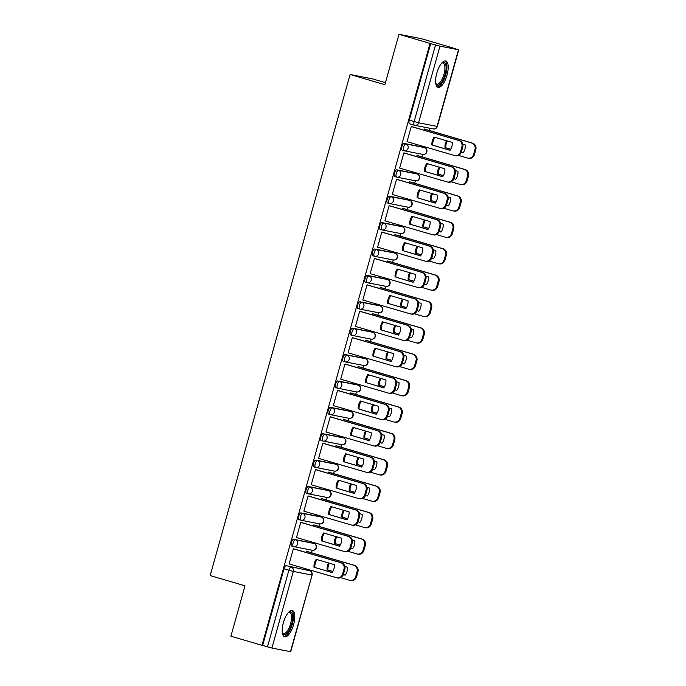 <?xml version="1.0" encoding="UTF-8"?>
<svg xmlns="http://www.w3.org/2000/svg" width="686" height="686" viewBox="0 0 686 686"><rect width="100%" height="100%" fill="white"/><g stroke="black" fill="none" stroke-linecap="round" stroke-linejoin="round"><path stroke-width="1.03" d="M312.267 542.952A3.516 1.329 106.4 0 0 312.224 542.935A3.516 1.329 106.4 0 0 312.173 542.926L293.651 539.307A3.516 1.329 106.4 0 0 291.404 542.429A3.516 1.329 106.4 0 0 291.721 546.056A3.516 1.329 106.4 0 0 291.764 546.073L293.394 546.545M319.633 516.558A3.516 1.329 106.4 0 0 319.59 516.549A3.516 1.329 106.4 0 0 319.547 516.532L301.025 512.914A3.516 1.329 106.4 0 0 298.77 516.043A3.516 1.329 106.4 0 0 299.087 519.671A3.516 1.329 106.4 0 0 299.13 519.679L300.76 520.16M326.999 490.173A3.516 1.329 106.4 0 0 326.956 490.156A3.516 1.329 106.4 0 0 326.913 490.147L308.391 486.52A3.516 1.329 106.4 0 0 306.136 489.65A3.516 1.329 106.4 0 0 306.453 493.277A3.516 1.329 106.4 0 0 306.505 493.285L308.134 493.766M334.374 463.779A3.516 1.329 106.4 0 0 334.322 463.762A3.516 1.329 106.4 0 0 334.279 463.753L315.757 460.135A3.516 1.329 106.4 0 0 313.511 463.256A3.516 1.329 106.4 0 0 313.828 466.892A3.516 1.329 106.4 0 0 313.871 466.9L315.5 467.38M341.739 437.394A3.516 1.329 106.4 0 0 341.697 437.376A3.516 1.329 106.4 0 0 341.645 437.359L323.132 433.741A3.516 1.329 106.4 0 0 320.877 436.871A3.516 1.329 106.4 0 0 321.194 440.498A3.516 1.329 106.4 0 0 321.237 440.506L322.866 440.987M349.105 411A3.516 1.329 106.4 0 0 349.063 410.983A3.516 1.329 106.4 0 0 349.02 410.974L330.498 407.347A3.516 1.329 106.4 0 0 328.242 410.477A3.516 1.329 106.4 0 0 328.56 414.104A3.516 1.329 106.4 0 0 328.611 414.121L330.232 414.593M356.471 384.606A3.516 1.329 106.4 0 0 356.428 384.589A3.516 1.329 106.4 0 0 356.386 384.58L337.864 380.962A3.516 1.329 106.4 0 0 335.608 384.091A3.516 1.329 106.4 0 0 335.934 387.719A3.516 1.329 106.4 0 0 335.977 387.727L337.606 388.207M363.846 358.221A3.516 1.329 106.4 0 0 363.803 358.203A3.516 1.329 106.4 0 0 363.752 358.195L345.238 354.568A3.516 1.329 106.4 0 0 342.983 357.698A3.516 1.329 106.4 0 0 343.3 361.325A3.516 1.329 106.4 0 0 343.343 361.333L344.972 361.814M371.212 331.827A3.516 1.329 106.4 0 0 371.169 331.81A3.516 1.329 106.4 0 0 371.126 331.801L352.604 328.182A3.516 1.329 106.4 0 0 350.349 331.304A3.516 1.329 106.4 0 0 350.666 334.931A3.516 1.329 106.4 0 0 350.709 334.948L352.338 335.42M378.578 305.433A3.516 1.329 106.4 0 0 378.535 305.424A3.516 1.329 106.4 0 0 378.492 305.407L359.97 301.789A3.516 1.329 106.4 0 0 357.715 304.918A3.516 1.329 106.4 0 0 358.032 308.546A3.516 1.329 106.4 0 0 358.083 308.554L359.713 309.034M385.952 279.048A3.516 1.329 106.4 0 0 385.901 279.031A3.516 1.329 106.4 0 0 385.858 279.022L367.336 275.395A3.516 1.329 106.4 0 0 365.089 278.525A3.516 1.329 106.4 0 0 365.406 282.152A3.516 1.329 106.4 0 0 365.449 282.16L367.079 282.641M393.318 252.654A3.516 1.329 106.4 0 0 393.275 252.637A3.516 1.329 106.4 0 0 393.232 252.628L374.71 249.009A3.516 1.329 106.4 0 0 372.455 252.131A3.516 1.329 106.4 0 0 372.772 255.767A3.516 1.329 106.4 0 0 372.815 255.775L374.445 256.255M400.684 226.26A3.516 1.329 106.4 0 0 400.641 226.251A3.516 1.329 106.4 0 0 400.598 226.234L382.076 222.616A3.516 1.329 106.4 0 0 379.821 225.745A3.516 1.329 106.4 0 0 380.138 229.373A3.516 1.329 106.4 0 0 380.19 229.381L381.81 229.861M408.05 199.875A3.516 1.329 106.4 0 0 408.007 199.858A3.516 1.329 106.4 0 0 407.964 199.849L389.442 196.222A3.516 1.329 106.4 0 0 387.187 199.352A3.516 1.329 106.4 0 0 387.513 202.979A3.516 1.329 106.4 0 0 387.556 202.996L389.185 203.468M415.424 173.481A3.516 1.329 106.4 0 0 415.382 173.464A3.516 1.329 106.4 0 0 415.33 173.455L396.817 169.836A3.516 1.329 106.4 0 0 394.561 172.966A3.516 1.329 106.4 0 0 394.879 176.594A3.516 1.329 106.4 0 0 394.922 176.602L396.551 177.082M422.79 147.096A3.516 1.329 106.4 0 0 422.748 147.078A3.516 1.329 106.4 0 0 422.705 147.07L404.183 143.443A3.516 1.329 106.4 0 0 401.927 146.572A3.516 1.329 106.4 0 0 402.245 150.2A3.516 1.329 106.4 0 0 402.296 150.208L403.917 150.688M447.006 75.168A13.711 5.179 106.4 0 0 445.763 61.02A13.711 5.179 106.4 0 0 436.793 73.17A13.711 5.179 106.4 0 0 438.045 87.328A13.711 5.179 106.4 0 0 447.006 75.168M293.591 624.637A13.711 5.179 106.4 0 0 292.347 610.489A13.711 5.179 106.4 0 0 283.387 622.639A13.711 5.179 106.4 0 0 284.63 636.788A13.711 5.179 106.4 0 0 293.591 624.637M306.719 569.877L306.951 569.063M311.504 552.745L312.199 550.249M314.085 543.492L314.317 542.677M318.87 526.359L319.573 523.855M321.46 517.098L321.683 516.284M326.244 499.965L326.939 497.47M328.826 490.704L329.057 489.89M333.61 473.572L334.305 471.076M336.191 464.319L336.423 463.504M340.976 447.186L341.679 444.682M343.566 437.925L343.789 437.111M348.342 420.792L349.045 418.297M350.932 411.531L351.155 410.717M355.717 394.399L356.411 391.903M358.298 385.146L358.529 384.332M363.083 368.013L363.777 365.518M365.664 358.752L365.895 357.938M370.449 341.619L371.152 339.124M373.038 332.367L373.261 331.552M377.823 315.226L378.518 312.73M380.404 305.973L380.636 305.159M385.189 288.84L385.884 286.345M387.77 279.579L388.002 278.765M392.555 262.446L393.258 259.951M395.145 253.194L395.368 252.379M399.929 236.061L400.624 233.557M402.51 226.8L402.733 225.986M407.295 209.667L407.99 207.172M409.876 200.406L410.108 199.592M414.661 183.273L415.356 180.778M417.242 174.021L417.474 173.206M422.027 156.888L422.73 154.393M424.617 147.627L424.84 146.813M429.402 130.494L430.019 128.291M452.468 47.866L458.48 49.761L439.966 46.142L418.563 122.777L437.085 126.396L458.48 49.761M385.463 82.68L372.532 78.881L350.083 74.491L384.897 84.712L398.978 34.3L430.036 43.415L261.983 645.329L230.916 636.214L244.996 585.801L210.182 575.58L350.083 74.491M398.978 34.3L421.418 38.69L452.486 47.806M290.427 651.674L312.087 575.065L290.692 651.7L271.905 648.047L262.635 645.457L284.03 568.823A3.516 1.329 -73.6 0 1 286.285 565.693L309.643 570.735A3.516 1.329 -73.6 0 1 309.695 570.752A3.516 1.329 -73.6 0 1 309.755 570.769M262.635 645.457L261.983 645.329M430.697 43.544L409.293 120.179L418.563 122.777A3.516 3.25 101.1 0 1 414.498 125.238A3.516 1.329 -73.6 0 1 414.455 125.229A3.516 1.329 -73.6 0 1 414.138 121.602L435.533 44.967L430.036 43.415M435.533 44.967L439.966 46.142M412.226 126.739L411.274 126.456L407.021 141.676L454.406 155.49A5.274 4.879 -78.9 0 0 460.512 151.795L461.875 146.89A5.274 4.879 -78.9 0 0 458.617 140.433L459.466 140.604A5.274 4.879 101.1 0 1 462.733 147.053L461.361 151.958A5.274 4.879 101.1 0 1 455.667 155.756L454.818 155.593M417.945 155.688L416.994 155.405L416.659 156.588M404.86 153.124L403.9 152.849L399.655 168.07L447.04 181.884A5.274 4.879 -78.9 0 0 453.137 178.18L454.509 173.275A5.274 4.879 -78.9 0 0 451.242 166.827L452.091 166.99A5.274 4.879 101.1 0 1 455.358 173.447L453.995 178.351A5.274 4.879 101.1 0 1 448.292 182.15L447.443 181.979M410.58 182.082L409.619 181.799L409.293 182.982M397.494 179.518L396.534 179.235L392.281 194.464L439.675 208.27A5.274 4.879 -78.9 0 0 445.771 204.574L447.143 199.669A5.274 4.879 -78.9 0 0 443.876 193.22L444.725 193.383A5.274 4.879 101.1 0 1 447.992 199.832L446.62 204.737A5.274 4.879 101.1 0 1 440.927 208.535L440.078 208.373M403.214 208.467L402.253 208.184L401.927 209.376M390.12 205.911L389.168 205.629L384.915 220.849L432.3 234.663A5.274 4.879 -78.9 0 0 438.405 230.968L439.777 226.054A5.274 4.879 -78.9 0 0 436.51 219.606L437.359 219.777A5.274 4.879 101.1 0 1 440.626 226.226L439.254 231.131A5.274 4.879 101.1 0 1 433.561 234.929L432.712 234.766M395.839 234.861L394.887 234.578L394.553 235.761M382.754 232.297L381.802 232.014L377.549 247.243L378.526 247.432L377.574 247.157M388.473 261.246L387.521 260.972L387.187 262.155M375.388 258.691L374.427 258.408L370.174 273.637L417.568 287.443A5.274 4.879 -78.9 0 0 423.665 283.747L425.037 278.842A5.274 4.879 -78.9 0 0 421.77 272.393L422.619 272.556A5.274 4.879 101.1 0 1 425.886 279.005L424.514 283.91A5.274 4.879 101.1 0 1 418.82 287.708L417.971 287.545M381.107 287.64L380.147 287.357L379.821 288.549M368.013 285.084L367.061 284.801L362.808 300.022L410.202 313.836A5.274 4.879 -78.9 0 0 416.299 310.132L417.671 305.227A5.274 4.879 -78.9 0 0 414.404 298.779L415.253 298.95A5.274 4.879 101.1 0 1 418.52 305.399L417.148 310.304A5.274 4.879 101.1 0 1 411.454 314.102L410.605 313.939M373.741 314.034L372.781 313.751L372.447 314.934M360.647 311.47L359.696 311.187L355.442 326.416L402.828 340.23A5.274 4.879 -78.9 0 0 408.933 336.526L410.297 331.621A5.274 4.879 -78.9 0 0 407.03 325.173L407.887 325.335A5.274 4.879 101.1 0 1 411.154 331.784L409.782 336.689A5.274 4.879 101.1 0 1 404.088 340.496L403.239 340.325M366.367 340.419L365.415 340.136L365.081 341.328M353.281 337.864L352.321 337.581L348.076 352.801L395.462 366.616A5.274 4.879 -78.9 0 0 401.559 362.92L402.931 358.015A5.274 4.879 -78.9 0 0 399.664 351.558L400.513 351.729A5.274 4.879 101.1 0 1 403.78 358.178L402.416 363.083A5.274 4.879 101.1 0 1 396.714 366.881L395.865 366.718M359.001 366.813L358.041 366.53L357.715 367.713M345.916 364.249L344.955 363.974L340.702 379.195L388.096 393.009A5.274 4.879 -78.9 0 0 394.193 389.305L395.565 384.4A5.274 4.879 -78.9 0 0 392.298 377.952L393.147 378.115A5.274 4.879 101.1 0 1 396.414 384.572L395.042 389.476A5.274 4.879 101.1 0 1 389.348 393.275L388.499 393.104M351.635 393.207L350.675 392.924L350.349 394.107M338.541 390.643L337.589 390.36L333.336 405.589L380.721 419.395A5.274 4.879 -78.9 0 0 386.827 415.699L388.199 410.794A5.274 4.879 -78.9 0 0 384.932 404.346L385.781 404.508A5.274 4.879 101.1 0 1 389.048 410.957L387.676 415.862A5.274 4.879 101.1 0 1 381.982 419.661L381.133 419.498M344.261 419.592L343.309 419.309L342.974 420.501M331.175 417.037L330.215 416.754L325.97 431.974L373.356 445.789A5.274 4.879 -78.9 0 0 379.452 442.093L380.824 437.179A5.274 4.879 -78.9 0 0 377.557 430.731L378.415 430.902A5.274 4.879 101.1 0 1 381.673 437.351L380.31 442.256A5.274 4.879 101.1 0 1 374.616 446.054L373.759 445.891M336.895 445.986L335.943 445.703L335.608 446.886M323.809 443.422L322.849 443.139L318.596 458.368L365.99 472.182A5.274 4.879 -78.9 0 0 372.086 468.478L373.458 463.573A5.274 4.879 -78.9 0 0 370.191 457.125L371.04 457.288A5.274 4.879 101.1 0 1 374.307 463.736L372.935 468.649A5.274 4.879 101.1 0 1 367.242 472.448L366.393 472.277M329.529 472.38L328.568 472.097L328.242 473.28M316.435 469.816L315.483 469.533L311.23 484.762L358.624 498.568A5.274 4.879 -78.9 0 0 364.72 494.872L366.092 489.967A5.274 4.879 -78.9 0 0 362.825 483.519L363.674 483.681A5.274 4.879 101.1 0 1 366.941 490.13L365.569 495.035A5.274 4.879 101.1 0 1 359.876 498.833L359.027 498.671M322.163 498.765L321.202 498.482L320.868 499.674M309.069 496.21L308.117 495.927L303.864 511.147L351.249 524.962A5.274 4.879 -78.9 0 0 357.355 521.257L358.718 516.352A5.274 4.879 -78.9 0 0 355.451 509.904L356.308 510.075A5.274 4.879 101.1 0 1 359.575 516.524L358.203 521.429A5.274 4.879 101.1 0 1 352.51 525.227L351.652 525.064M314.788 525.159L313.836 524.876L313.502 526.059M301.703 522.595L300.742 522.312L296.498 537.541L343.883 551.355A5.274 4.879 -78.9 0 0 349.98 547.651L351.352 542.746A5.274 4.879 -78.9 0 0 348.085 536.298L348.934 536.461A5.274 4.879 101.1 0 1 352.201 542.909L350.838 547.814A5.274 4.879 101.1 0 1 345.135 551.621L344.286 551.45M307.422 551.544L306.462 551.261L306.136 552.453M294.337 548.989L293.376 548.706L289.123 563.935L336.517 577.741A5.274 4.879 -78.9 0 0 342.614 574.045L343.986 569.14A5.274 4.879 -78.9 0 0 340.719 562.683L341.568 562.854A5.274 4.879 101.1 0 1 344.835 569.303L343.463 574.208A5.274 4.879 101.1 0 1 337.769 578.006L336.92 577.844M425.32 129.294L424.36 129.011L424.025 130.203M409.293 120.179A3.516 1.329 106.4 0 0 409.619 123.806A3.516 1.329 106.4 0 0 409.662 123.823L414.413 125.212M431.923 145.046A10.985 10.161 101.1 0 1 434.144 137.097L452.22 142.405A10.985 10.161 101.1 0 1 449.999 150.354L432.772 145.218A10.985 10.161 101.1 0 1 434.941 137.329M432.772 145.218L450.05 150.285M411.274 126.456L459.466 140.604M411.248 126.533L458.617 140.433M446.526 140.733A10.985 10.161 -78.9 0 0 445.008 147.61L450.702 149.282M461.232 152.369L463.093 152.918A10.985 10.161 -78.9 0 0 465.314 144.96L462.784 144.223M458.488 155.405L467.5 158.054A5.274 4.879 -78.9 0 0 473.597 154.35L474.969 149.445A5.274 4.879 -78.9 0 0 471.702 142.997L424.334 129.097M447.341 140.973A10.985 10.161 -78.9 0 0 445.857 147.773L450.745 149.205M461.258 152.292L463.144 152.849M424.36 129.019L472.551 143.16A5.274 4.879 101.1 0 1 475.818 149.608L474.446 154.522A5.274 4.879 101.1 0 1 468.752 158.32L467.903 158.149M445.857 147.773L445.008 147.61M424.548 171.44A10.985 10.161 101.1 0 1 426.769 163.491L444.854 168.79A10.985 10.161 101.1 0 1 442.633 176.748L425.406 171.603A10.985 10.161 101.1 0 1 427.575 163.722M425.406 171.603L442.684 176.679M403.9 152.849L452.091 166.99M403.882 152.927L451.242 166.827M417.182 197.825A10.985 10.161 101.1 0 1 419.403 189.876L437.488 195.184A10.985 10.161 101.1 0 1 435.267 203.133L418.031 197.997A10.985 10.161 101.1 0 1 420.201 190.116M418.031 197.997L435.318 203.065M396.534 179.235L444.725 193.383M396.517 179.312L443.876 193.22M441.801 63.001A11.859 4.485 -73.6 0 1 441.947 62.898A11.859 4.485 -73.6 0 1 445.626 64.347A11.859 4.485 -73.6 0 1 443.053 79.936A11.859 4.485 -73.6 0 1 435.85 83.675A11.859 4.485 -73.6 0 1 435.781 83.521M435.747 83.315A10.985 4.15 106.4 0 0 436.776 84.112A10.985 4.15 106.4 0 0 442.993 77.261A10.985 4.15 106.4 0 0 444.477 64.818A10.985 4.15 106.4 0 0 442.967 63.035A10.985 4.15 106.4 0 0 441.664 63.155M437.334 86.951A13.617 5.145 106.4 0 0 444.76 77.75A13.617 5.145 106.4 0 0 446.363 62.949A13.617 5.145 106.4 0 0 444.965 60.951M288.386 612.461A11.859 4.485 -73.6 0 1 288.532 612.366A11.859 4.485 -73.6 0 1 292.21 613.816A11.859 4.485 -73.6 0 1 289.638 629.405A11.859 4.485 -73.6 0 1 282.435 633.144A11.859 4.485 -73.6 0 1 282.366 632.989M282.332 632.775A10.985 4.15 106.4 0 0 283.369 633.581A10.985 4.15 106.4 0 0 289.578 626.73A10.985 4.15 106.4 0 0 291.061 614.287A10.985 4.15 106.4 0 0 289.552 612.504A10.985 4.15 106.4 0 0 288.249 612.624M283.918 636.419A13.617 5.145 106.4 0 0 291.353 627.21A13.617 5.145 106.4 0 0 292.948 612.418A13.617 5.145 106.4 0 0 291.55 610.42M439.16 167.127A10.985 10.161 -78.9 0 0 437.642 173.995L443.336 175.667M453.858 178.754L455.718 179.303A10.985 10.161 -78.9 0 0 457.939 171.354L455.418 170.617M451.122 181.799L460.126 184.44A5.274 4.879 -78.9 0 0 466.231 180.744L467.595 175.839A5.274 4.879 -78.9 0 0 464.336 169.391L416.968 155.482M439.966 167.358A10.985 10.161 -78.9 0 0 438.491 174.167L443.379 175.599M453.883 178.686L455.77 179.235M416.994 155.405L465.185 169.553A5.274 4.879 101.1 0 1 468.452 176.002L467.08 180.907A5.274 4.879 101.1 0 1 461.386 184.706L460.538 184.543M438.491 174.167L437.642 173.995M431.794 193.512A10.985 10.161 -78.9 0 0 430.276 200.389L435.97 202.061M446.492 205.148L448.352 205.697A10.985 10.161 -78.9 0 0 450.573 197.748L448.052 197.002M443.756 208.192L452.76 210.834A5.274 4.879 -78.9 0 0 458.857 207.129L460.229 202.224A5.274 4.879 -78.9 0 0 456.962 195.776L409.602 181.876M432.6 193.752A10.985 10.161 -78.9 0 0 431.125 200.552L436.004 201.984M446.517 205.071L448.404 205.629M409.619 181.799L457.819 195.947A5.274 4.879 101.1 0 1 461.078 202.396L459.714 207.301A5.274 4.879 101.1 0 1 454.021 211.099L453.163 210.928M431.125 200.552L430.276 200.389M409.816 224.219A10.985 10.161 101.1 0 1 412.037 216.27L430.113 221.578A10.985 10.161 101.1 0 1 427.893 229.527L410.665 224.382A10.985 10.161 101.1 0 1 412.835 216.502M410.665 224.382L427.944 229.458M389.168 205.629L437.359 219.777M389.142 205.706L436.51 219.606M402.45 250.613A10.985 10.161 101.1 0 1 404.663 242.655L422.748 247.963A10.985 10.161 101.1 0 1 420.527 255.921L403.299 250.776A10.985 10.161 101.1 0 1 405.469 242.895M403.299 250.776L420.578 255.852M381.793 232.022L429.993 246.163A5.274 4.879 101.1 0 1 433.252 252.611L431.888 257.524A5.274 4.879 101.1 0 1 426.195 261.323L425.337 261.152A5.274 4.879 -78.9 0 0 431.04 257.353L432.403 252.448A5.274 4.879 -78.9 0 0 429.136 246L429.993 246.163M377.574 247.149L424.934 261.057A5.274 4.879 -78.9 0 0 425.337 261.152M381.776 232.1L429.136 246M395.076 276.998A10.985 10.161 101.1 0 1 397.297 269.049L415.382 274.357A10.985 10.161 101.1 0 1 413.161 282.306L395.933 277.17A10.985 10.161 101.1 0 1 398.103 269.281M395.933 277.17L413.212 282.238M374.427 258.408L422.619 272.556M374.41 258.485L421.77 272.393M424.42 219.906A10.985 10.161 -78.9 0 0 422.902 226.783L428.596 228.447M439.126 231.542L440.987 232.082A10.985 10.161 -78.9 0 0 443.207 224.133L440.678 223.396M436.382 234.578L445.394 237.227A5.274 4.879 -78.9 0 0 451.491 233.523L452.863 228.618A5.274 4.879 -78.9 0 0 449.596 222.17L402.236 208.261M425.234 220.146A10.985 10.161 -78.9 0 0 423.751 226.946L428.639 228.378M439.151 231.465L441.038 232.014M402.253 208.184L450.445 222.333A5.274 4.879 101.1 0 1 453.712 228.781L452.34 233.686A5.274 4.879 101.1 0 1 446.646 237.493L445.797 237.322M423.751 226.946L422.902 226.783M417.054 246.291A10.985 10.161 -78.9 0 0 415.536 253.168L421.23 254.84M431.751 257.927L433.621 258.476A10.985 10.161 -78.9 0 0 435.833 250.527L433.312 249.781M429.016 260.972L438.028 263.613A5.274 4.879 -78.9 0 0 444.125 259.917L445.497 255.012A5.274 4.879 -78.9 0 0 442.23 248.555L394.862 234.655M417.868 246.531A10.985 10.161 -78.9 0 0 416.385 253.34L421.273 254.772M431.786 257.859L433.663 258.408M394.887 234.578L443.079 248.726A5.274 4.879 101.1 0 1 446.346 255.175L444.974 260.08A5.274 4.879 101.1 0 1 439.28 263.878L438.431 263.716M416.385 253.34L415.536 253.168M409.688 272.685A10.985 10.161 -78.9 0 0 408.17 279.562L413.864 281.234M424.385 284.321L426.246 284.87A10.985 10.161 -78.9 0 0 428.467 276.912L425.946 276.175M421.65 287.365L430.654 290.007A5.274 4.879 -78.9 0 0 436.759 286.302L438.122 281.397A5.274 4.879 -78.9 0 0 434.855 274.949L387.496 261.049M410.494 272.925A10.985 10.161 -78.9 0 0 409.019 279.725L413.898 281.157M424.411 284.244L426.298 284.801M387.521 260.972L435.713 275.112A5.274 4.879 101.1 0 1 438.98 281.569L437.608 286.474A5.274 4.879 101.1 0 1 431.914 290.272L431.057 290.101M409.019 279.725L408.17 279.562M387.71 303.392A10.985 10.161 101.1 0 1 389.931 295.443L408.007 300.751A10.985 10.161 101.1 0 1 405.795 308.7L388.559 303.555A10.985 10.161 101.1 0 1 390.728 295.675M388.559 303.555L405.838 308.631M367.061 284.801L415.253 298.95M367.036 284.879L414.404 298.779M402.322 299.079A10.985 10.161 -78.9 0 0 400.796 305.947L406.489 307.62M417.019 310.715L418.88 311.255A10.985 10.161 -78.9 0 0 421.101 303.306L418.571 302.569M414.275 313.751L423.288 316.392A5.274 4.879 -78.9 0 0 429.385 312.696L430.757 307.791A5.274 4.879 -78.9 0 0 427.489 301.343L380.13 287.434M403.128 299.31A10.985 10.161 -78.9 0 0 401.653 306.119L406.532 307.551M417.045 310.638L418.932 311.187M380.147 287.357L428.338 301.506A5.274 4.879 101.1 0 1 431.605 307.954L430.242 312.859A5.274 4.879 101.1 0 1 424.54 316.658L423.691 316.495M401.653 306.119L400.796 305.947M380.344 329.786A10.985 10.161 101.1 0 1 382.565 321.828L400.641 327.136A10.985 10.161 101.1 0 1 398.42 335.085L381.193 329.949A10.985 10.161 101.1 0 1 383.363 322.068M381.193 329.949L398.472 335.017M359.696 311.187L407.887 325.335M359.67 311.264L407.03 325.173M394.947 325.464A10.985 10.161 -78.9 0 0 393.43 332.341L399.123 334.013M409.653 337.1L411.514 337.649A10.985 10.161 -78.9 0 0 413.735 329.7L411.206 328.954M406.909 340.145L415.922 342.786A5.274 4.879 -78.9 0 0 422.019 339.09L423.391 334.176A5.274 4.879 -78.9 0 0 420.124 327.728L372.755 313.828M395.762 325.704A10.985 10.161 -78.9 0 0 394.279 332.504L399.166 333.945M409.679 337.023L411.566 337.581M372.781 313.751L420.972 327.899A5.274 4.879 101.1 0 1 424.24 334.348L422.868 339.253A5.274 4.879 101.1 0 1 417.174 343.051L416.325 342.889M394.279 332.504L393.43 332.341M372.97 356.171A10.985 10.161 101.1 0 1 375.191 348.222L393.275 353.53A10.985 10.161 101.1 0 1 391.054 361.479L373.827 356.343A10.985 10.161 101.1 0 1 375.997 348.454M373.827 356.343L391.106 361.411M352.321 337.581L400.513 351.729M352.304 337.658L399.664 351.558M387.581 351.858A10.985 10.161 -78.9 0 0 386.064 358.735L391.757 360.407M402.279 363.494L404.14 364.043A10.985 10.161 -78.9 0 0 406.361 356.085L403.84 355.348M399.544 366.53L408.547 369.179A5.274 4.879 -78.9 0 0 414.653 365.475L416.016 360.57A5.274 4.879 -78.9 0 0 412.758 354.122L365.389 340.222M388.387 352.098A10.985 10.161 -78.9 0 0 386.913 358.898L391.8 360.33M402.305 363.417L404.191 363.974M365.415 340.145L413.607 354.285A5.274 4.879 101.1 0 1 416.874 360.733L415.502 365.647A5.274 4.879 101.1 0 1 409.808 369.445L408.959 369.274M386.913 358.898L386.064 358.735M365.604 382.565A10.985 10.161 101.1 0 1 367.825 374.616L385.909 379.924A10.985 10.161 101.1 0 1 383.688 387.873L366.453 382.728A10.985 10.161 101.1 0 1 368.622 374.848M366.453 382.728L383.74 387.804M344.955 363.974L393.147 378.115M344.938 364.052L392.298 377.952M380.216 378.252A10.985 10.161 -78.9 0 0 378.698 385.12L384.383 386.793M394.913 389.888L396.774 390.428A10.985 10.161 -78.9 0 0 398.995 382.479L396.474 381.742M392.178 392.924L401.181 395.565A5.274 4.879 -78.9 0 0 407.278 391.869L408.65 386.964A5.274 4.879 -78.9 0 0 405.383 380.516L358.023 366.607M381.022 378.483A10.985 10.161 -78.9 0 0 379.547 385.292L384.426 386.724M394.939 389.811L396.825 390.36M358.041 366.53L406.241 380.679A5.274 4.879 101.1 0 1 409.499 387.127L408.136 392.032A5.274 4.879 101.1 0 1 402.442 395.831L401.584 395.668M379.547 385.292L378.698 385.12M358.238 408.95A10.985 10.161 101.1 0 1 360.459 401.001L378.535 406.309A10.985 10.161 101.1 0 1 376.314 414.258L359.087 409.122A10.985 10.161 101.1 0 1 361.256 401.241M359.087 409.122L376.365 414.19M337.589 390.36L385.781 404.508M337.563 390.437L384.932 404.346M372.841 404.637A10.985 10.161 -78.9 0 0 371.323 411.514L377.017 413.186M387.547 416.273L389.408 416.822A10.985 10.161 -78.9 0 0 391.629 408.873L389.099 408.127M384.803 419.317L393.815 421.959A5.274 4.879 -78.9 0 0 399.912 418.254L401.284 413.349A5.274 4.879 -78.9 0 0 398.017 406.901L350.657 393.001M373.656 404.877A10.985 10.161 -78.9 0 0 372.172 411.677L377.06 413.109M387.573 416.196L389.459 416.754M350.675 392.924L398.866 407.072A5.274 4.879 101.1 0 1 402.133 413.521L400.761 418.426A5.274 4.879 101.1 0 1 395.067 422.224L394.218 422.062M372.172 411.677L371.323 411.514M350.872 435.344A10.985 10.161 101.1 0 1 353.084 427.395L371.169 432.703A10.985 10.161 101.1 0 1 368.948 440.652L351.721 435.507A10.985 10.161 101.1 0 1 353.89 427.627M351.721 435.507L368.999 440.583M330.215 416.754L378.415 430.902M330.198 416.831L377.557 430.731M365.475 431.031A10.985 10.161 -78.9 0 0 363.957 437.908L369.651 439.572M380.173 442.667L382.042 443.216A10.985 10.161 -78.9 0 0 384.254 435.258L381.733 434.521M377.437 445.703L386.441 448.352A5.274 4.879 -78.9 0 0 392.546 444.648L393.918 439.743A5.274 4.879 -78.9 0 0 390.651 433.295L343.283 419.386M366.29 431.271A10.985 10.161 -78.9 0 0 364.806 438.071L369.694 439.503M380.207 442.59L382.085 443.139M343.309 419.309L391.5 433.458A5.274 4.879 101.1 0 1 394.767 439.906L393.395 444.811A5.274 4.879 101.1 0 1 387.701 448.618L386.853 448.447M364.806 438.071L363.957 437.908M343.497 461.738A10.985 10.161 101.1 0 1 345.718 453.78L363.803 459.088A10.985 10.161 101.1 0 1 361.582 467.046L344.346 461.901A10.985 10.161 101.1 0 1 346.524 454.021M344.346 461.901L361.633 466.977M322.849 443.147L371.04 457.288M322.832 443.225L370.191 457.125M358.109 457.425A10.985 10.161 -78.9 0 0 356.591 464.293L362.285 465.966M372.807 469.053L374.667 469.601A10.985 10.161 -78.9 0 0 376.888 461.652L374.367 460.906M370.071 472.097L379.075 474.738A5.274 4.879 -78.9 0 0 385.18 471.042L386.544 466.137A5.274 4.879 -78.9 0 0 383.277 459.68L335.917 445.78M358.915 457.656A10.985 10.161 -78.9 0 0 357.44 464.465L362.319 465.897M372.832 468.984L374.719 469.533M335.943 445.703L384.134 459.852A5.274 4.879 101.1 0 1 387.401 466.3L386.029 471.205A5.274 4.879 101.1 0 1 380.336 475.004L379.478 474.841M357.44 464.465L356.591 464.293M336.131 488.123A10.985 10.161 101.1 0 1 338.352 480.174L356.428 485.482A10.985 10.161 101.1 0 1 354.216 493.431L336.98 488.295A10.985 10.161 101.1 0 1 339.15 480.406M336.98 488.295L354.259 493.363M315.483 469.533L363.674 483.681M315.457 469.61L362.825 483.519M350.743 483.81A10.985 10.161 -78.9 0 0 349.217 490.687L354.911 492.359M365.441 495.446L367.302 495.995A10.985 10.161 -78.9 0 0 369.522 488.046L366.993 487.3M362.697 498.49L371.709 501.132A5.274 4.879 -78.9 0 0 377.806 497.427L379.178 492.522A5.274 4.879 -78.9 0 0 375.911 486.074L328.551 472.174M351.549 484.05A10.985 10.161 -78.9 0 0 350.074 490.85L354.954 492.282M365.466 495.369L367.353 495.927M328.568 472.097L376.76 486.237A5.274 4.879 101.1 0 1 380.027 492.694L378.663 497.599A5.274 4.879 101.1 0 1 372.961 501.397L372.112 501.226M350.074 490.85L349.217 490.687M328.765 514.517A10.985 10.161 101.1 0 1 330.986 506.568L349.063 511.876A10.985 10.161 101.1 0 1 346.842 519.825L329.614 514.68A10.985 10.161 101.1 0 1 331.784 506.8M329.614 514.68L346.893 519.756M308.117 495.927L356.308 510.075M308.091 496.004L355.451 509.904M343.369 510.204A10.985 10.161 -78.9 0 0 341.851 517.072L347.545 518.745M358.075 521.84L359.936 522.38A10.985 10.161 -78.9 0 0 362.157 514.431L359.627 513.694M355.331 524.876L364.343 527.517A5.274 4.879 -78.9 0 0 370.44 523.821L371.812 518.916A5.274 4.879 -78.9 0 0 368.545 512.468L321.177 498.559M344.183 510.435A10.985 10.161 -78.9 0 0 342.7 517.244L347.588 518.676M358.101 521.763L359.979 522.312M321.202 498.482L369.394 512.631A5.274 4.879 101.1 0 1 372.661 519.079L371.289 523.984A5.274 4.879 101.1 0 1 365.595 527.783L364.746 527.62M342.7 517.244L341.851 517.072M321.391 540.911A10.985 10.161 101.1 0 1 323.612 532.953L341.697 538.261A10.985 10.161 101.1 0 1 339.476 546.219L322.249 541.074A10.985 10.161 101.1 0 1 324.418 533.193M322.249 541.074L339.527 546.15M300.742 522.32L348.934 536.461M300.725 522.389L348.085 536.298M336.003 536.589A10.985 10.161 -78.9 0 0 334.485 543.466L340.179 545.138M350.7 548.225L352.561 548.774A10.985 10.161 -78.9 0 0 354.782 540.825L352.261 540.079M347.965 551.27L356.969 553.911A5.274 4.879 -78.9 0 0 363.074 550.215L364.438 545.301A5.274 4.879 -78.9 0 0 361.179 538.853L313.811 524.953M336.809 536.829A10.985 10.161 -78.9 0 0 335.334 543.629L340.213 545.07M350.726 548.148L352.613 548.706M313.836 524.876L362.028 539.024A5.274 4.879 101.1 0 1 365.295 545.473L363.923 550.378A5.274 4.879 101.1 0 1 358.229 554.177L357.38 554.014M335.334 543.629L334.485 543.466M314.025 567.296A10.985 10.161 101.1 0 1 316.246 559.347L334.331 564.655A10.985 10.161 101.1 0 1 332.11 572.604L314.874 567.468A10.985 10.161 101.1 0 1 317.043 559.579M314.874 567.468L332.161 572.536M293.376 548.706L341.568 562.854M293.351 548.783L340.719 562.683M328.637 562.983A10.985 10.161 -78.9 0 0 327.119 569.86L332.804 571.532M343.334 574.619L345.195 575.168A10.985 10.161 -78.9 0 0 347.416 567.211L344.895 566.473M340.599 577.655L349.603 580.305A5.274 4.879 -78.9 0 0 355.7 576.6L357.072 571.695A5.274 4.879 -78.9 0 0 353.805 565.247L306.445 551.347M329.443 563.223A10.985 10.161 -78.9 0 0 327.968 570.023L332.847 571.455M343.36 574.542L345.247 575.1M306.462 551.27L354.653 565.41A5.274 4.879 101.1 0 1 357.921 571.858L356.557 576.772A5.274 4.879 101.1 0 1 350.863 580.57L350.006 580.399M327.968 570.023L327.119 569.86M312.173 542.926L313.896 543.432A3.516 3.25 -78.9 0 1 312.276 550.266L293.754 546.639A3.516 3.25 -78.9 0 1 293.479 546.579A3.516 1.329 -73.6 0 1 293.437 546.562A3.516 1.329 -73.6 0 1 293.119 542.935A3.516 1.329 -73.6 0 1 295.374 539.805L313.896 543.432A3.516 1.329 -73.6 0 1 313.939 543.441A3.516 1.329 -73.6 0 1 313.999 543.466M293.651 539.307L295.374 539.805A3.516 3.25 101.1 0 1 297.553 544.109A3.516 3.25 -78.9 0 1 293.754 546.639A3.516 3.516 0 0 1 293.437 546.562L291.721 546.056M319.547 516.532L321.262 517.038A3.516 3.25 -78.9 0 1 319.642 523.872L301.12 520.254A3.516 3.25 -78.9 0 1 300.854 520.185A3.516 1.329 -73.6 0 1 300.802 520.177A3.516 1.329 -73.6 0 1 300.485 516.541A3.516 1.329 -73.6 0 1 302.74 513.42L321.262 517.038A3.516 1.329 -73.6 0 1 321.305 517.047A3.516 1.329 -73.6 0 1 321.365 517.072M301.025 512.914L302.74 513.42A3.516 3.25 101.1 0 1 304.918 517.716A3.516 3.25 -78.9 0 1 301.12 520.254A3.516 3.516 0 0 1 300.802 520.177L299.087 519.671M326.913 490.147L328.628 490.644A3.516 3.25 -78.9 0 1 327.008 497.479L308.486 493.86A3.516 3.25 -78.9 0 1 308.22 493.791A3.516 1.329 -73.6 0 1 308.177 493.783A3.516 1.329 -73.6 0 1 307.86 490.156A3.516 1.329 -73.6 0 1 310.106 487.026L328.628 490.644A3.516 1.329 -73.6 0 1 328.671 490.662A3.516 1.329 -73.6 0 1 328.74 490.679M308.391 486.52L310.106 487.026A3.516 3.25 101.1 0 1 312.284 491.33A3.516 3.25 -78.9 0 1 308.486 493.86A3.516 3.516 0 0 1 308.177 493.783L306.453 493.277M334.279 463.753L335.994 464.259A3.516 3.25 -78.9 0 1 334.382 471.093L315.86 467.466A3.516 3.25 -78.9 0 1 315.586 467.406A3.516 1.329 -73.6 0 1 315.543 467.389A3.516 1.329 -73.6 0 1 315.226 463.762A3.516 1.329 -73.6 0 1 317.481 460.632L335.994 464.259A3.516 1.329 -73.6 0 1 336.046 464.268L334.322 463.762M315.757 460.135L317.481 460.632A3.516 3.25 101.1 0 1 319.659 464.937A3.516 3.25 -78.9 0 1 315.86 467.466A3.516 3.516 0 0 1 315.543 467.389L313.828 466.892M341.645 437.359L343.369 437.865A3.516 3.25 -78.9 0 1 341.748 444.7L323.226 441.081A3.516 3.25 -78.9 0 1 322.96 441.012A3.516 1.329 -73.6 0 1 322.909 441.004A3.516 1.329 -73.6 0 1 322.591 437.376A3.516 1.329 -73.6 0 1 324.847 434.247L343.369 437.865A3.516 1.329 -73.6 0 1 343.412 437.882L341.697 437.376M323.132 433.741L324.847 434.247A3.516 3.25 101.1 0 1 327.025 438.543A3.516 3.25 -78.9 0 1 323.226 441.081A3.516 3.516 0 0 1 322.909 441.004L321.194 440.498M349.02 410.974L350.735 411.48A3.516 3.25 -78.9 0 1 349.114 418.306L330.592 414.687A3.516 3.25 -78.9 0 1 330.326 414.618A3.516 1.329 -73.6 0 1 330.283 414.61A3.516 1.329 -73.6 0 1 329.957 410.983A3.516 1.329 -73.6 0 1 332.213 407.853L350.735 411.48A3.516 1.329 -73.6 0 1 350.778 411.489L349.063 410.983M330.498 407.347L332.213 407.853A3.516 3.25 101.1 0 1 334.391 412.157A3.516 3.25 -78.9 0 1 330.592 414.687A3.516 3.516 0 0 1 330.283 414.61L328.56 414.104M356.386 384.58L358.101 385.086A3.516 3.25 -78.9 0 1 356.48 391.92L337.966 388.293A3.516 3.25 -78.9 0 1 337.692 388.233A3.516 1.329 -73.6 0 1 337.649 388.216A3.516 1.329 -73.6 0 1 337.332 384.589A3.516 1.329 -73.6 0 1 339.579 381.467L358.101 385.086A3.516 1.329 -73.6 0 1 358.152 385.095L356.428 384.589M337.864 380.962L339.579 381.467A3.516 3.25 101.1 0 1 341.757 385.764A3.516 3.25 -78.9 0 1 337.966 388.293A3.516 3.516 0 0 1 337.649 388.216L335.934 387.719M363.752 358.195L365.475 358.692A3.516 3.25 -78.9 0 1 363.854 365.527L345.332 361.908A3.516 3.25 -78.9 0 1 345.058 361.839A3.516 1.329 -73.6 0 1 345.015 361.831A3.516 1.329 -73.6 0 1 344.698 358.203A3.516 1.329 -73.6 0 1 346.953 355.074L365.475 358.692A3.516 1.329 -73.6 0 1 365.518 358.709L363.803 358.203M345.238 354.568L346.953 355.074A3.516 3.25 101.1 0 1 349.131 359.37A3.516 3.25 -78.9 0 1 345.332 361.908A3.516 3.516 0 0 1 345.015 361.831L343.3 361.325M371.126 331.801L372.841 332.307A3.516 3.25 -78.9 0 1 371.22 339.141L352.698 335.514A3.516 3.25 -78.9 0 1 352.433 335.445A3.516 1.329 -73.6 0 1 352.381 335.437A3.516 1.329 -73.6 0 1 352.064 331.81A3.516 1.329 -73.6 0 1 354.319 328.68L372.841 332.307A3.516 1.329 -73.6 0 1 372.884 332.316L371.169 331.81M352.604 328.182L354.319 328.68A3.516 3.25 101.1 0 1 356.497 332.984A3.516 3.25 -78.9 0 1 352.698 335.514A3.516 3.516 0 0 1 352.381 335.437L350.666 334.931M378.492 305.407L380.207 305.913A3.516 3.25 -78.9 0 1 378.586 312.747L360.073 309.129A3.516 3.25 -78.9 0 1 359.798 309.06A3.516 1.329 -73.6 0 1 359.756 309.052A3.516 1.329 -73.6 0 1 359.438 305.416A3.516 1.329 -73.6 0 1 361.685 302.294L380.207 305.913A3.516 1.329 -73.6 0 1 380.25 305.922L378.535 305.424M359.97 301.789L361.685 302.294A3.516 3.25 101.1 0 1 363.863 306.591A3.516 3.25 -78.9 0 1 360.073 309.129A3.516 3.516 0 0 1 359.756 309.052L358.032 308.546M385.858 279.022L387.573 279.519A3.516 3.25 -78.9 0 1 385.961 286.354L367.439 282.735A3.516 3.25 -78.9 0 1 367.164 282.666A3.516 1.329 -73.6 0 1 367.121 282.658A3.516 1.329 -73.6 0 1 366.804 279.031A3.516 1.329 -73.6 0 1 369.059 275.901L387.573 279.519A3.516 1.329 -73.6 0 1 387.624 279.536L385.901 279.031M367.336 275.395L369.059 275.901A3.516 3.25 101.1 0 1 371.237 280.205A3.516 3.25 -78.9 0 1 367.439 282.735A3.516 3.516 0 0 1 367.121 282.658L365.406 282.152M393.232 252.628L394.947 253.134A3.516 3.25 -78.9 0 1 393.327 259.968L374.805 256.341A3.516 3.25 -78.9 0 1 374.539 256.281A3.516 1.329 -73.6 0 1 374.487 256.264A3.516 1.329 -73.6 0 1 374.17 252.637A3.516 1.329 -73.6 0 1 376.425 249.507L394.947 253.134A3.516 1.329 -73.6 0 1 394.99 253.143L393.275 252.637M374.71 249.009L376.425 249.507A3.516 3.25 101.1 0 1 378.603 253.811A3.516 3.25 -78.9 0 1 374.805 256.341A3.516 3.516 0 0 1 374.487 256.264L372.772 255.767M400.598 226.234L402.313 226.74A3.516 3.25 -78.9 0 1 400.693 233.574L382.171 229.956A3.516 3.25 -78.9 0 1 381.905 229.887A3.516 1.329 -73.6 0 1 381.862 229.879A3.516 1.329 -73.6 0 1 381.536 226.251A3.516 1.329 -73.6 0 1 383.791 223.121L402.313 226.74A3.516 1.329 -73.6 0 1 402.356 226.749L400.641 226.251M382.076 222.616L383.791 223.121A3.516 3.25 101.1 0 1 385.969 227.418A3.516 3.25 -78.9 0 1 382.171 229.956A3.516 3.516 0 0 1 381.862 229.879L380.138 229.373M407.964 199.849L409.679 200.355A3.516 3.25 -78.9 0 1 408.067 207.181L389.545 203.562A3.516 3.25 -78.9 0 1 389.271 203.493A3.516 1.329 -73.6 0 1 389.228 203.485A3.516 1.329 -73.6 0 1 388.911 199.858A3.516 1.329 -73.6 0 1 391.166 196.728L409.679 200.355A3.516 1.329 -73.6 0 1 409.731 200.363L408.007 199.858M389.442 196.222L391.166 196.728A3.516 3.25 101.1 0 1 393.335 201.032A3.516 3.25 -78.9 0 1 389.545 203.562A3.516 3.516 0 0 1 389.228 203.485L387.513 202.979M415.33 173.455L417.054 173.961A3.516 3.25 -78.9 0 1 415.433 180.795L396.911 177.168A3.516 3.25 -78.9 0 1 396.637 177.108A3.516 1.329 -73.6 0 1 396.594 177.091A3.516 1.329 -73.6 0 1 396.276 173.464A3.516 1.329 -73.6 0 1 398.532 170.342L417.054 173.961A3.516 1.329 -73.6 0 1 417.097 173.97L415.382 173.464M396.817 169.836L398.532 170.342A3.516 3.25 101.1 0 1 400.71 174.638A3.516 3.25 -78.9 0 1 396.911 177.168A3.516 3.516 0 0 1 396.594 177.091L394.879 176.594M422.705 147.07L424.42 147.567A3.516 3.25 -78.9 0 1 422.799 154.401L404.277 150.783A3.516 3.25 -78.9 0 1 404.011 150.714A3.516 1.329 -73.6 0 1 403.96 150.706A3.516 1.329 -73.6 0 1 403.642 147.078A3.516 1.329 -73.6 0 1 405.898 143.949L424.42 147.567A3.516 1.329 -73.6 0 1 424.463 147.584L422.748 147.078M404.183 143.443L405.898 143.949A3.516 3.25 101.1 0 1 408.076 148.245A3.516 3.25 -78.9 0 1 404.277 150.783A3.516 3.516 0 0 1 403.96 150.706L402.245 150.2M286.285 565.693L309.643 570.735A3.516 3.25 -78.9 0 1 311.821 575.04L293.299 571.412L271.905 648.047M284.03 568.823L288.875 570.246A3.516 1.329 -73.6 0 1 291.13 567.116A3.516 3.25 -78.9 0 1 293.299 571.412L288.875 570.246L267.48 646.881M304.85 569.329L309.695 570.752A3.516 3.516 0 0 1 312.087 575.065L310.012 574.379M437.351 126.421L437.085 126.396A3.516 3.25 101.1 0 1 433.286 128.925A3.516 3.516 0 0 0 437.351 126.421L458.745 49.786M460.512 151.795L461.361 151.958M461.875 146.89L462.733 147.053M472.551 143.16L471.702 142.997M475.818 149.608L474.969 149.445M474.446 154.522L473.597 154.35M453.137 178.18L453.995 178.351M454.509 173.275L455.358 173.447M445.771 204.574L446.62 204.737M447.143 199.669L447.992 199.832M465.185 169.553L464.336 169.391M468.452 176.002L467.595 175.839M467.08 180.907L466.231 180.744M457.819 195.947L456.962 195.776M461.078 202.396L460.229 202.224M459.714 207.301L458.857 207.129M438.405 230.968L439.254 231.131M439.777 226.054L440.626 226.226M431.04 257.353L431.888 257.524M432.403 252.448L433.252 252.611M423.665 283.747L424.514 283.91M425.037 278.842L425.886 279.005M450.445 222.333L449.596 222.17M453.712 228.781L452.863 228.618M452.34 233.686L451.491 233.523M443.079 248.726L442.23 248.555M446.346 255.175L445.497 255.012M444.974 260.08L444.125 259.917M435.713 275.112L434.855 274.949M438.98 281.569L438.122 281.397M437.608 286.474L436.759 286.302M416.299 310.132L417.148 310.304M417.671 305.227L418.52 305.399M428.338 301.506L427.489 301.343M431.605 307.954L430.757 307.791M430.242 312.859L429.385 312.696M408.933 336.526L409.782 336.689M410.297 331.621L411.154 331.784M420.972 327.899L420.124 327.728M424.24 334.348L423.391 334.176M422.868 339.253L422.019 339.09M401.559 362.92L402.416 363.083M402.931 358.015L403.78 358.178M413.607 354.285L412.758 354.122M416.874 360.733L416.016 360.57M415.502 365.647L414.653 365.475M394.193 389.305L395.042 389.476M395.565 384.4L396.414 384.572M406.241 380.679L405.383 380.516M409.499 387.127L408.65 386.964M408.136 392.032L407.278 391.869M386.827 415.699L387.676 415.862M388.199 410.794L389.048 410.957M398.866 407.072L398.017 406.901M402.133 413.521L401.284 413.349M400.761 418.426L399.912 418.254M379.452 442.093L380.31 442.256M380.824 437.179L381.673 437.351M391.5 433.458L390.651 433.295M394.767 439.906L393.918 439.743M393.395 444.811L392.546 444.648M372.086 468.478L372.935 468.649M373.458 463.573L374.307 463.736M384.134 459.852L383.277 459.68M387.401 466.3L386.544 466.137M386.029 471.205L385.18 471.042M364.72 494.872L365.569 495.035M366.092 489.967L366.941 490.13M376.76 486.237L375.911 486.074M380.027 492.694L379.178 492.522M378.663 497.599L377.806 497.427M357.355 521.257L358.203 521.429M358.718 516.352L359.575 516.524M369.394 512.631L368.545 512.468M372.661 519.079L371.812 518.916M371.289 523.984L370.44 523.821M349.98 547.651L350.838 547.814M351.352 542.746L352.201 542.909M362.028 539.024L361.179 538.853M365.295 545.473L364.438 545.301M363.923 550.378L363.074 550.215M342.614 574.045L343.463 574.208M343.986 569.14L344.835 569.303M354.653 565.41L353.805 565.247M357.921 571.858L357.072 571.695M356.557 576.772L355.7 576.6M422.799 154.401A3.516 3.516 0 0 0 426.889 151.786A3.516 3.516 0 0 0 424.463 147.584M326.956 490.156L328.671 490.662A3.516 3.516 0 0 1 331.098 494.863A3.516 3.516 0 0 1 327.008 497.479M319.59 516.549L321.305 517.047A3.516 3.516 0 0 1 323.732 521.257A3.516 3.516 0 0 1 319.642 523.872M312.224 542.935L313.939 543.441A3.516 3.516 0 0 1 316.366 547.642A3.516 3.516 0 0 1 312.276 550.266M415.433 180.795A3.516 3.516 0 0 0 419.523 178.18A3.516 3.516 0 0 0 417.097 173.97M408.067 207.181A3.516 3.516 0 0 0 412.149 204.565A3.516 3.516 0 0 0 409.731 200.363M400.693 233.574A3.516 3.516 0 0 0 404.783 230.959A3.516 3.516 0 0 0 402.356 226.749M393.327 259.968A3.516 3.516 0 0 0 397.417 257.353A3.516 3.516 0 0 0 394.99 253.143M385.961 286.354A3.516 3.516 0 0 0 390.042 283.738A3.516 3.516 0 0 0 387.624 279.536M378.586 312.747A3.516 3.516 0 0 0 382.677 310.132A3.516 3.516 0 0 0 380.25 305.922M371.22 339.141A3.516 3.516 0 0 0 375.311 336.517A3.516 3.516 0 0 0 372.884 332.316M363.854 365.527A3.516 3.516 0 0 0 367.945 362.911A3.516 3.516 0 0 0 365.518 358.709M356.48 391.92A3.516 3.516 0 0 0 360.57 389.305A3.516 3.516 0 0 0 358.152 385.095M349.114 418.306A3.516 3.516 0 0 0 353.204 415.69A3.516 3.516 0 0 0 350.778 411.489M341.748 444.7A3.516 3.516 0 0 0 345.838 442.084A3.516 3.516 0 0 0 343.412 437.882M334.382 471.093A3.516 3.516 0 0 0 338.464 468.478A3.516 3.516 0 0 0 336.046 464.268M409.619 123.806L414.455 125.229A3.516 3.516 0 0 0 414.773 125.306L433.286 128.925"/></g></svg>
